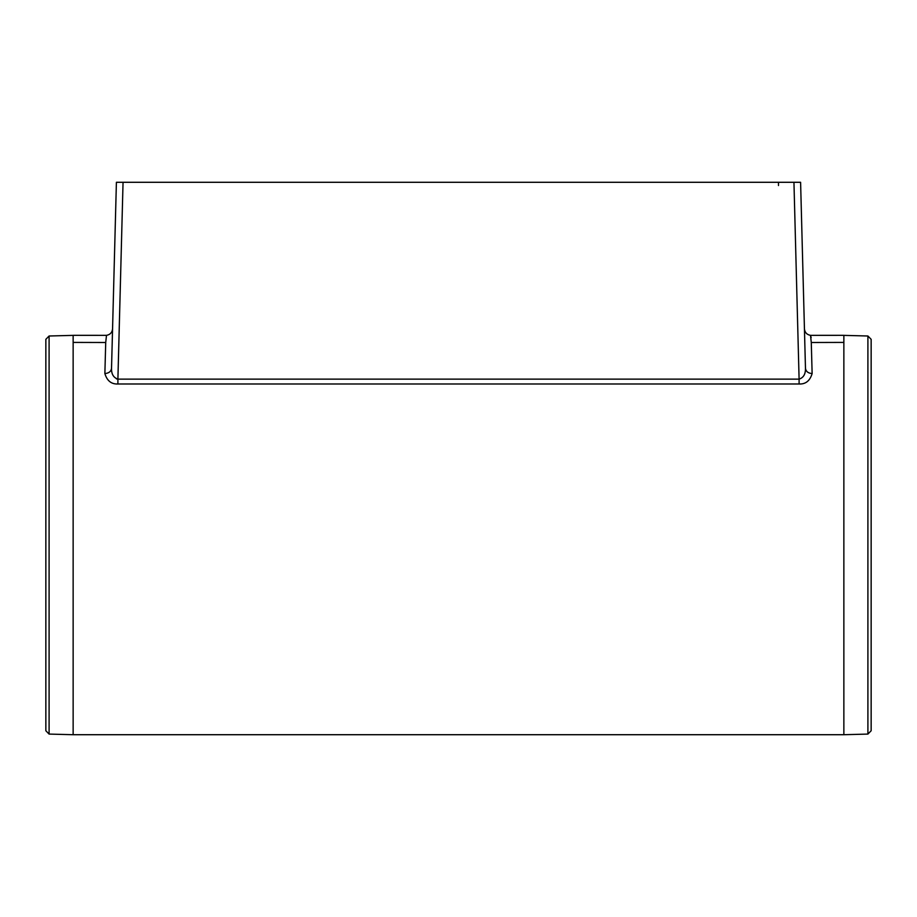<?xml version="1.0" encoding="UTF-8"?>
<svg xmlns="http://www.w3.org/2000/svg" width="917" height="917" viewBox="0 0 917 917"><rect width="100%" height="100%" fill="white"/><g stroke="black" fill="none" stroke-linecap="round" stroke-linejoin="round"><path stroke-width="1.38" d="M804.438 328.894L804.438 328.859C804.805 332.504 806.822 334.659 810.502 335.347L811.281 342.5L843.858 342.408L843.858 734.712L867.906 734.081L867.906 336L843.858 335.37L843.858 734.712L73.142 734.712L73.142 335.37L49.094 336L45.85 339.324L45.85 730.757L49.094 734.081L49.094 336M867.906 734.081L871.15 730.757L871.15 339.324L867.906 336M811.281 342.5L812.13 373.551C809.963 380.83 805.619 384.303 799.097 383.994L799.097 379.134L117.903 379.134C113.479 377.655 111.358 374.056 111.53 368.347L112.562 328.859C112.195 332.504 110.178 334.659 106.498 335.347L105.719 342.5L73.142 342.408L73.142 734.712L49.094 734.081M73.165 335.335L106.498 335.347L73.165 335.335L73.119 338.981M117.903 379.134L123.05 182.288L116.402 182.288L111.53 368.347C111.037 371.534 108.825 373.265 104.87 373.551C107.037 380.807 111.381 384.292 117.903 383.994L117.903 379.134L116.402 378.859M804.794 342.385L800.598 182.288L793.95 182.288L800.598 182.288L805.47 368.347C805.584 374.159 803.464 377.747 799.097 379.134L793.95 182.288L123.05 182.288M105.719 342.5L104.87 373.551M787.29 182.288L778.487 182.288L778.487 185.532M116.402 182.288L112.206 342.385M843.881 338.981L843.858 337.49M805.367 364.53L805.47 368.072M805.47 368.347L805.47 368.347C805.963 371.534 808.175 373.265 812.13 373.551M810.502 335.347L843.835 335.335L810.502 335.347L811.155 337.605M778.487 182.288L141.424 182.288M117.903 383.994L799.097 383.994M111.53 368.347L111.633 364.106"/></g></svg>
